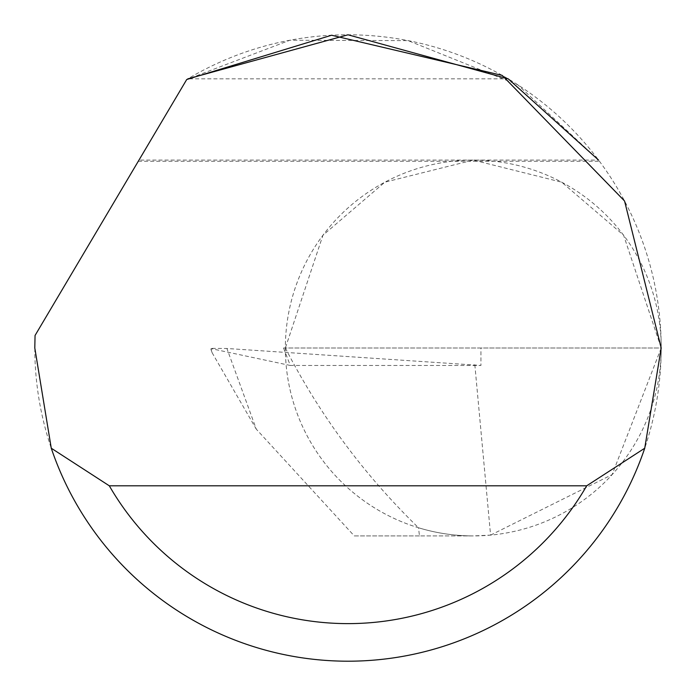 <?xml version="1.0" encoding="UTF-8"?>
<svg xmlns="http://www.w3.org/2000/svg" width="696" height="696" viewBox="0 0 696 696"><rect width="100%" height="100%" fill="white"/><g stroke="black" fill="none" stroke-linecap="round" stroke-linejoin="round"><path stroke-width="0.52" stroke-dasharray="3.48 2.61" d="M138.982 160.08L186.728 79.509L138.982 160.08L598.56 160.08L517.815 84.834L408.134 40.629L289.875 40.237L186.728 79.509A313.2 313.2 0 0 1 661.2 348L623.616 235.248L561.716 182.187L473.28 160.08L384.845 182.187L322.944 235.248L285.36 348L283.533 348L290.31 365.47L480.936 365.47L226.905 348.487L210.557 348.374L212.167 352.811M474.829 364.713L490.584 535.12L473.28 535.92L419.479 535.92L418.479 527.751A187.92 187.92 0 0 1 285.36 348L661.2 348A187.92 187.92 0 0 0 473.28 160.08A187.92 187.92 0 0 0 285.36 348A187.92 187.92 0 0 0 473.28 535.92A187.92 187.92 0 0 0 661.2 348A313.2 313.2 0 0 1 348 661.2A313.2 313.2 0 0 1 35.052 335.472L186.728 79.509L187.833 78.848L508.167 78.848M285.36 348C319.473 414.625 363.851 474.542 418.479 527.751A187.92 187.92 0 0 0 473.28 535.92L354.29 535.92L256.285 429.162L226.905 348.487M283.533 348L480.936 348L480.936 365.47M290.31 365.47L211.019 348.609L212.176 352.837L256.285 429.162M490.584 535.12L612.141 474.611L661.2 348L480.936 348M419.479 535.92L354.29 535.92M138.269 161.281L599.447 161.281"/><path stroke-width="1.04" d="M186.728 79.509L331.574 35.235L502.242 75.412L624.573 201.031L661.2 348L644.731 448.224A313.2 313.2 0 0 1 51.269 448.224L34.8 348L35.052 335.472L186.728 79.509M187.833 78.848L348 34.8L508.167 78.848M508.376 78.979L598.56 160.08M51.269 448.224L109.307 485.808L586.693 485.808L644.731 448.224M109.307 485.808A275.616 275.616 0 0 0 586.693 485.808"/></g></svg>
